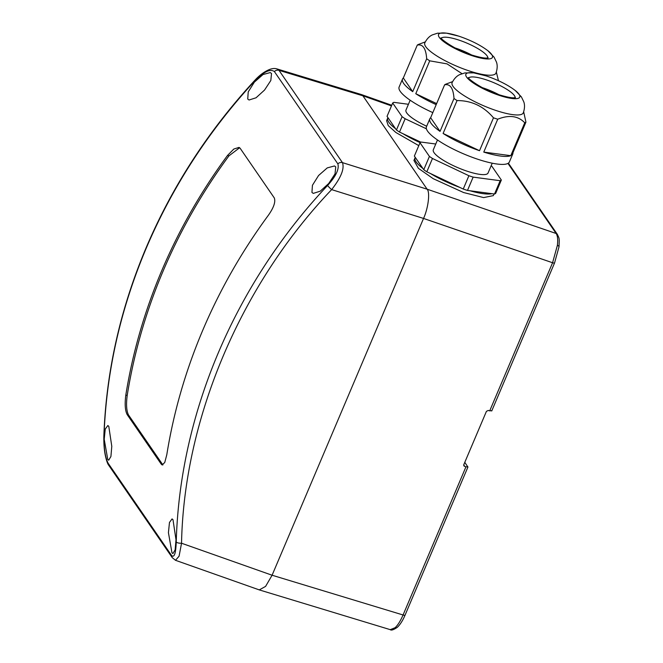 <?xml version="1.0" encoding="UTF-8"?>
<svg xmlns="http://www.w3.org/2000/svg" width="663" height="663" viewBox="0 0 663 663"><rect width="100%" height="100%" fill="white"/><g stroke="black" fill="none" stroke-linecap="round" stroke-linejoin="round"><path stroke-width="0.99" d="M458.771 36.158A29.288 6.787 23 0 0 446.456 33.15L437.58 33.183L432.342 34.899C431.895 35.147 427.917 36.656 424.792 42.921A38.653 8.959 23 0 0 469.255 70.941A38.653 8.959 23 0 0 495.949 73.129C498.286 66.524 496.604 62.612 496.479 62.123L494.076 57.159L487.927 50.753C480.443 45.092 470.763 40.228 458.879 36.175L446.456 33.15A29.288 6.787 23 0 0 441.923 40.186A29.288 6.787 23 0 0 472.23 55.725A29.288 6.787 23 0 0 487.927 50.753M486.095 75.897A29.288 6.787 23 0 0 473.78 72.889L464.904 72.913L459.666 74.637C459.227 74.886 455.241 76.394 452.116 82.66A38.653 8.959 23 0 0 496.579 110.68A38.653 8.959 23 0 0 523.281 112.867C525.61 106.262 523.927 102.351 523.803 101.862L521.4 96.897L515.25 90.491C507.767 84.831 498.087 79.966 486.203 75.913L473.78 72.889A29.288 6.787 23 0 0 469.255 79.916A29.288 6.787 23 0 0 499.554 95.464A29.288 6.787 23 0 0 515.25 90.491M498.452 80.72L496.355 72.085M471.567 54.954A25.277 5.859 23 0 0 455.241 47.985A25.277 5.859 23 0 0 454.801 47.835M271.523 73.518L270.819 80.496L264.545 90.052L256.034 97.793L249.048 100.005L247.73 99.044L248.227 91.892L254.36 82.129L263.037 74.521L270.272 72.574L271.523 73.518M173.002 519.751L176.002 539.732L175.123 549.9L172.894 553.58L171.957 552.743L168.427 532.662L169.471 522.461L172.065 518.914L173.002 519.751M108.79 426.367L111.79 446.348L110.912 456.517L108.682 460.197L107.746 459.36L104.207 439.279L105.251 429.077L107.854 425.53L108.79 426.367M335.735 166.894L335.03 173.88L328.757 183.436L320.254 191.176L313.267 193.389L311.941 192.427L312.439 185.275L318.571 175.504L327.257 167.896L334.483 165.957L335.735 166.894M498.891 94.693A25.277 5.859 23 0 0 482.565 87.723A25.277 5.859 23 0 0 482.125 87.574M497.722 119.207C509.143 114.649 518.151 115.843 524.748 122.796L510.792 155.681A45.051 10.442 -157 0 1 483.766 152.092L497.722 119.207A45.051 10.442 -157 0 1 495.617 118.536A45.051 10.442 -157 0 1 493.479 117.823L479.523 150.7L443.099 133.454L457.056 100.569A45.051 10.442 -157 0 1 453.998 98.505L440.041 131.39L430.643 117.732L444.6 84.847A45.051 10.442 -157 0 1 445.785 84.176L452.589 81.64M512.963 152.672A45.051 10.442 -157 0 1 512.772 153.973A45.051 10.442 -157 0 1 511.969 155.009L525.925 122.125A45.051 10.442 -157 0 1 524.748 122.796M525.925 122.125L523.679 111.815M440.041 131.39A45.051 10.442 -157 0 1 429.839 118.768L426.45 126.757A45.051 10.442 23 0 0 478.263 159.41A45.051 10.442 23 0 0 509.383 161.954L512.772 153.973M470.075 190.778L491.929 193.679A43.41 10.061 -157 0 1 470.075 190.778L467.49 190.438L473.142 177.12A45.051 10.442 -157 0 1 468.898 175.728L463.246 189.046A45.051 10.442 23 0 0 467.49 190.438M494.026 193.961L493.313 195.626L483.634 197.591L463.594 192.535L433.237 178.695L418.386 168.319L413.936 160.429L415.071 157.744A43.41 10.061 -157 0 1 415.27 157.38L414.367 156.07L420.019 142.76A45.051 10.442 -157 0 1 421.204 142.081L435.757 144.012M437.481 139.959L433.312 149.78A29.736 6.887 23 0 0 467.514 171.327A29.736 6.887 23 0 0 488.051 173.018L492.228 163.197M429.417 156.418L423.765 169.728A45.051 10.442 23 0 0 426.823 171.792L432.475 158.482A45.051 10.442 -157 0 1 429.417 156.418L420.019 142.76M491.117 165.8A45.051 10.442 -157 0 1 491.954 166.38L501.344 180.038A45.051 10.442 -157 0 1 500.167 180.709L494.515 194.027A45.051 10.442 23 0 0 495.692 193.347L501.344 180.038M430.312 173.449L459.766 187.389A43.41 10.061 -157 0 1 430.312 173.449L426.823 171.792M463.246 189.046L459.766 187.389M432.475 158.482L468.898 175.728M415.27 157.38L422.87 168.427A43.41 10.061 -157 0 1 415.071 157.744M423.765 169.728L422.87 168.427M494.515 194.027L491.929 193.679M473.142 177.12L500.167 180.709M510.792 155.681L483.766 152.092M429.839 118.768A45.051 10.442 -157 0 1 430.643 117.732M479.523 150.7A45.051 10.442 -157 0 1 443.099 133.454M444.6 84.847C450.169 83.629 453.293 88.179 453.998 98.505M457.056 100.569C471.6 100.544 483.741 106.295 493.479 117.823M487.993 90.425A22.302 5.171 -157 0 1 492.766 92.455M239.641 147.733L228.909 155.896A548.608 501.485 145.5 0 0 127.188 395.529C126.045 404.447 126.484 410.927 128.506 414.972L162.883 464.929M268.523 215.052A550.091 502.844 145.5 0 0 166.803 454.677L164.756 462.459L162.17 464.962L161.275 464.191L127.122 414.516C125.108 410.496 124.669 404.016 125.813 395.073A550.091 502.844 -34.5 0 1 227.533 155.44L233.799 149.051L239.011 147.41L240.139 148.263L274.291 197.93C275.733 201.759 273.811 207.469 268.523 215.052M103.967 436.867C106.237 372.382 120.376 309.372 146.374 247.863C172.571 186.411 208.878 130.57 255.296 80.356C263.998 71.596 270.355 68.67 274.383 71.563L337.848 163.86C339.381 169.015 335.959 176.217 327.58 185.474C234.81 283.913 179.69 413.762 176.242 541.986C175.828 553.464 174.278 557.973 171.601 555.519L108.127 463.222C105.268 457.627 103.876 448.843 103.967 436.867A4.459 1.525 -178.1 0 1 103.842 436.494A4.459 1.525 -178.1 0 1 104.306 435.848M337.848 163.86A4.459 4.077 -34.5 0 1 342.464 162.634C344.619 168.692 341.014 177.676 331.641 189.61A4.459 0.456 -136.9 0 1 327.58 185.474M255.296 80.356L255.139 79.991C259.183 75.615 263.435 72.358 267.869 70.22C271.391 68.513 274.449 68.09 277.059 68.944L278.999 70.336L342.464 162.634L427.113 189.187L362.901 95.803L361.335 94.527L277.059 68.944M176.242 541.986A4.459 1.475 1.7 0 0 181.538 543.229L179.076 556.191L175.504 560.301L259.266 589.896L265.581 586.407L272.087 575.227L423.541 218.434C428.257 208.248 430.221 192.171 427.113 189.187L556.149 233.5C557.624 235.771 558.039 239.724 557.384 245.36L552.577 262.747L489.708 410.853L491.656 410.679M491.731 410.969L554.583 262.896A2.975 0.688 -157 0 1 552.577 262.747L423.541 218.434L331.641 189.61C240.851 284.734 183.999 418.651 181.538 543.229L272.087 575.227L403.063 614.982L465.932 466.868L463.909 465.915M463.694 465.153L464.548 466.387L463.81 464.639L486.435 411.342L488.3 410.43L489.708 410.853M418.792 145.645L395.844 132.467L388.261 125.614L386.612 120.691L387.747 118.014A43.41 10.061 -157 0 1 387.946 117.641L387.043 116.332L392.695 103.022L402.093 116.68L396.441 129.989A45.051 10.442 23 0 0 399.499 132.061L405.151 118.743A45.051 10.442 -157 0 1 402.093 116.68M464.788 462.326L467.921 467.059L405.068 615.131A2.975 0.688 -157 0 1 403.063 614.982C400.419 621.032 397.767 625.275 395.09 627.72A2.975 2.412 47.4 0 0 397.352 627.297L397.352 627.297C393.607 629.833 391.236 630.621 390.25 629.651L395.09 627.72M467.846 466.777L465.932 466.868M460.661 50.686A22.302 5.171 -157 0 1 465.443 52.717M425.265 41.902L418.461 44.438A45.051 10.442 -157 0 0 417.276 45.109C422.845 43.891 425.969 48.449 426.674 58.767L412.717 91.651L403.319 77.994L417.276 45.109M436.644 103.602L415.776 93.715L429.732 60.83A45.051 10.442 -157 0 1 426.674 58.767M429.732 60.83L447.044 63.88L461.978 73.659M436.204 104.63A45.051 10.442 -157 0 1 415.776 93.715M412.717 91.651A45.051 10.442 -157 0 1 402.516 79.03A45.051 10.442 -157 0 1 403.319 77.994M402.516 79.03L399.126 87.019A45.051 10.442 23 0 0 432.815 112.611M420.16 142.653A43.41 10.061 -157 0 1 402.988 133.711L399.499 132.061M387.946 117.641L395.538 128.688A43.41 10.061 -157 0 1 387.747 118.014M410.157 100.221L405.988 110.041A29.736 6.887 23 0 0 426.674 126.227M396.441 129.989L395.538 128.688M402.988 133.711L420.922 142.205M405.151 118.743L426.4 128.813M408.433 104.282L393.872 102.342A45.051 10.442 -157 0 0 392.695 103.022M441.417 38.181A25.277 5.859 -157 0 1 458.63 39.995A25.277 5.859 -157 0 1 487.811 57.88M468.741 77.919A25.277 5.859 -157 0 1 485.954 79.734A25.277 5.859 -157 0 1 515.134 97.618M162.659 464.639L161.275 464.191M128.506 414.972L127.122 414.516M127.188 395.529L125.813 395.073M228.909 155.896L227.533 155.44M274.383 71.563A4.459 4.077 -34.5 0 1 278.999 70.336L362.901 95.803L391.477 105.906M108.127 463.222A4.459 4.077 145.5 0 0 108.798 465.368L108.798 465.368C107.713 464.141 106.61 461.092 105.492 456.194C104.29 450.873 103.743 444.309 103.842 436.494C106.121 371.968 120.26 308.95 146.266 247.432C172.455 185.988 208.746 130.18 255.139 79.991M171.601 555.519A4.459 4.077 145.5 0 0 172.264 557.658L175.504 560.301M507.957 163.413L556.149 233.5A2.975 2.718 -34.5 0 1 557.426 234.462L508.38 163.148M554.583 262.896L558.992 246.885A2.975 1.434 -173 0 0 557.384 245.36M487.703 58.311L488.125 57.772C487.893 57.49 487.587 59.803 471.857 55.054C455.572 50.545 438.409 37.343 441.268 37.882M515.027 98.049L515.449 97.511C515.226 97.221 514.911 99.541 499.181 94.792C482.896 90.284 465.733 77.082 468.592 77.621M108.798 465.368L172.264 557.658M557.426 234.462C559.307 238.904 559.473 237.313 558.992 246.885M391.742 105.268L361.335 94.527M390.242 629.651L259.266 589.896M405.068 615.131C402.789 620.502 400.212 624.554 397.352 627.297"/></g></svg>
